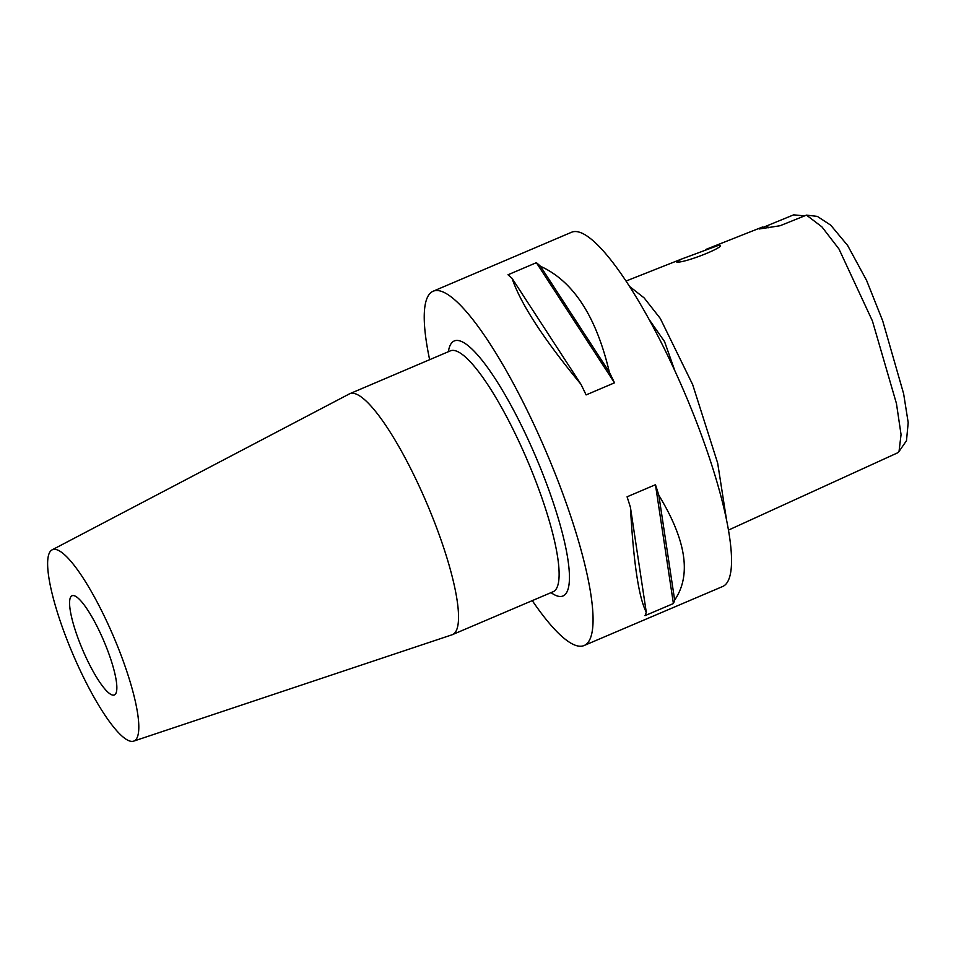 <?xml version="1.0" encoding="UTF-8"?>
<svg xmlns="http://www.w3.org/2000/svg" width="956" height="956" viewBox="0 0 956 956"><rect width="100%" height="100%" fill="white"/><g stroke="black" fill="none" stroke-linecap="round" stroke-linejoin="round"><path stroke-width="1.43" d="M728.412 530.114L897.373 452.941L899.022 451.483L901.054 434.562L896.441 403.516L872.398 320.905L838.974 248.99L821.897 226.847L806.482 215.124L780.072 225.736L759.16 228.998L793.671 214.849L804.593 215.889M806.482 215.124L817.332 216.391L830.74 225.186L847.637 245.477L866.554 280.335L882.711 320.893L903.635 393.764L908.2 422.648L906.479 440.704L899.022 451.483M719.306 245.059L681.807 258.957L676.633 261.956C682.859 263.916 728.185 245.991 719.306 245.059L719.999 245.334M80.674 645.073A53.918 11.484 66.9 0 1 72.082 595.743A53.918 11.484 66.9 0 1 105.758 645.623A53.918 11.484 66.9 0 1 114.35 694.952A53.918 11.484 66.9 0 1 80.674 645.073M117.409 645.874A103.989 22.155 66.9 0 1 133.613 741.151A103.989 22.155 66.9 0 1 69.023 644.822A103.989 22.155 66.9 0 1 52.114 549.855A103.989 22.155 66.9 0 1 117.409 645.874M52.114 549.855L349.358 393.92A130.948 27.891 66.9 0 1 349.8 393.705A130.948 27.891 66.9 0 1 431.586 514.842A130.948 27.891 66.9 0 1 452.439 634.641A130.948 27.891 66.9 0 1 451.997 634.808L133.613 741.151M646.268 612.163C638.835 597.823 633.553 562.893 630.434 507.361A192.562 41.024 -113.1 0 0 627.076 496.809L655.457 484.716A192.562 41.024 66.9 0 1 658.827 495.268C686.288 540.427 691.558 575.357 674.649 600.069A192.562 41.024 66.9 0 1 673.406 603.547L645.013 615.64A192.562 41.024 -113.1 0 0 646.268 612.163L630.434 507.361M532.277 600.631A192.562 41.024 -113.1 0 0 584.104 645.527L722.581 586.542A192.562 41.024 -113.1 0 0 691.905 410.363A192.562 41.024 -113.1 0 0 571.628 232.224L433.152 291.221A192.562 41.024 -113.1 0 0 429.638 359.695M584.104 645.527A192.562 41.024 -113.1 0 0 553.428 469.348A192.562 41.024 -113.1 0 0 433.152 291.221M674.769 370.534L664.563 341.615L649.196 319.555M609.366 372.231A192.562 41.024 66.9 0 1 614.505 382.818L586.112 394.912A192.562 41.024 -113.1 0 0 580.973 384.324C543.534 338.95 520.566 303.626 512.069 278.363A192.562 41.024 -113.1 0 0 507.995 274.778L536.376 262.685A192.562 41.024 66.9 0 1 540.463 266.27C573.301 281.16 596.269 316.484 609.366 372.231L540.463 266.27M766.963 225.449A38.515 8.21 -113.1 0 0 768.481 227.755M658.827 495.268L674.649 600.069M655.457 484.716L673.406 603.547M512.069 278.363L580.973 384.324M536.376 262.685L614.505 382.818M452.439 634.641L553.022 591.788A130.948 27.891 -113.1 0 0 532.169 471.989A130.948 27.891 -113.1 0 0 450.384 350.852L450.611 350.768M448.376 351.712A138.644 29.54 66.9 0 1 540.881 469.073A138.644 29.54 66.9 0 1 551.026 592.648M726.775 521.355L717.669 463.122L692.646 384.563L660.273 318.432L644.129 297.902L629.634 286.489M626.072 281.028L681.807 258.957M705.839 249.444L762.398 227.05M349.8 393.705L450.384 350.852"/></g></svg>
